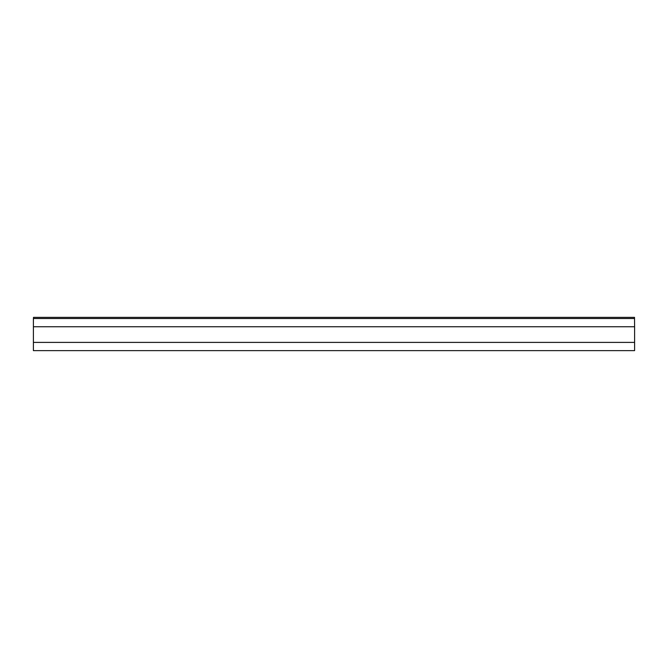<?xml version="1.0" encoding="UTF-8"?>
<svg xmlns="http://www.w3.org/2000/svg" width="668" height="668" viewBox="0 0 668 668"><rect width="100%" height="100%" fill="white"/><g stroke="black" fill="none" stroke-linecap="round" stroke-linejoin="round"><path stroke-width="1" d="M33.483 318.519L33.483 317.367L634.516 317.367L634.6 326.752L33.4 326.752L33.4 318.519L634.516 318.519M634.6 326.752L634.6 350.633L33.4 350.633L33.4 326.752M634.6 342.4L33.4 342.4"/></g></svg>
